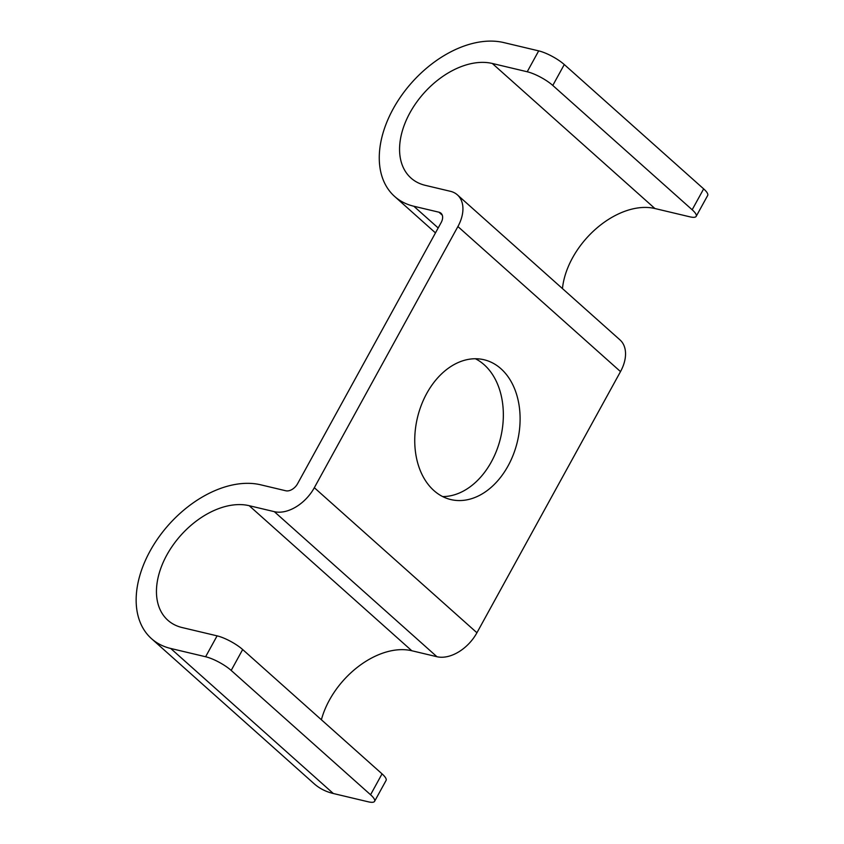 <?xml version="1.0" encoding="UTF-8"?>
<svg xmlns="http://www.w3.org/2000/svg" width="844" height="844" viewBox="0 0 844 844"><rect width="100%" height="100%" fill="white"/><g stroke="black" fill="none" stroke-linecap="round" stroke-linejoin="round"><path stroke-width="1.27" d="M321.395 719.753A71.856 46.853 131.7 0 1 411.798 650.745L436.928 656.716A34.899 22.756 131.7 0 0 476.934 632.757L620.509 371.592L457.902 226.551L314.327 487.705A34.899 22.756 131.7 0 1 274.321 511.664L249.191 505.693A71.856 46.853 131.7 0 0 173.168 544.918A71.856 46.853 131.7 0 0 167.861 620.256A71.856 46.853 131.7 0 0 182.188 627.567L217.098 635.859A20.53 5.17 28.8 0 1 242.671 649.542L382.047 773.864A20.53 5.17 28.8 0 1 386.077 780.436L374.588 801.325A20.53 5.17 -151.2 0 0 370.569 794.753L231.182 670.431A20.53 5.17 -151.2 0 0 205.609 656.748L170.71 648.466A96.49 62.92 131.7 0 1 151.466 638.634A96.49 62.92 131.7 0 1 158.588 537.48A96.49 62.92 131.7 0 1 260.68 484.804L285.81 490.775A10.265 6.689 131.7 0 0 297.573 483.728L441.148 222.573A10.265 6.689 -48.3 0 0 441.001 213.247A10.265 6.689 -48.3 0 0 438.954 212.203L413.824 206.242A96.49 62.92 -48.3 0 1 394.581 196.409L435.472 232.891M500.925 368.712A71.856 51.379 -76.6 0 1 513.521 454.135A71.856 51.379 -76.6 0 1 450.812 499.564A71.856 51.379 -76.6 0 1 433.921 490.586A71.856 51.379 -76.6 0 1 421.314 405.173A71.856 51.379 -76.6 0 1 484.023 359.744A71.856 51.379 -76.6 0 1 500.925 368.712M442.667 496.578A71.856 51.379 103.4 0 0 498.751 444.471A71.856 51.379 103.4 0 0 484.161 364.735A71.856 51.379 103.4 0 0 475.415 358.742M620.509 371.592A34.899 22.756 -48.3 0 0 620.002 339.91L457.395 194.869A34.899 22.756 -48.3 0 0 450.432 191.314L425.302 185.342A71.856 46.853 -48.3 0 1 410.975 178.031A71.856 46.853 -48.3 0 1 416.282 102.694A71.856 46.853 -48.3 0 1 492.305 63.469L527.215 71.761A20.53 5.17 28.8 0 1 552.788 85.444L692.164 209.766A20.53 5.17 28.8 0 1 696.194 216.338A20.53 5.17 28.8 0 1 689.822 216.813L654.912 208.521A71.856 46.853 -48.3 0 0 562.452 288.585M457.902 226.551A34.899 22.756 -48.3 0 0 457.395 194.869M696.194 216.338L707.683 195.449A20.53 5.17 -151.2 0 0 703.653 188.877L564.277 64.545A20.53 5.17 -151.2 0 0 538.694 50.872L503.794 42.58A96.49 62.92 -48.3 0 0 401.702 95.256A96.49 62.92 -48.3 0 0 394.581 196.409M374.588 801.325A20.53 5.17 -151.2 0 1 368.216 801.8L333.317 793.508A96.49 62.92 131.7 0 1 314.073 783.686L151.466 638.634M476.934 632.757L314.327 487.705M442.267 215.167L438.954 212.203M438.184 227.964L413.824 206.242M654.912 208.521L492.305 63.469M703.653 188.877L692.164 209.766M564.277 64.545L552.788 85.444M538.694 50.872L527.215 71.761M436.928 656.716L274.321 511.664M411.798 650.745L249.191 505.693M333.317 793.508L170.71 648.466M205.609 656.748L217.098 635.859M231.182 670.431L242.671 649.542M370.569 794.753L382.047 773.864"/></g></svg>

